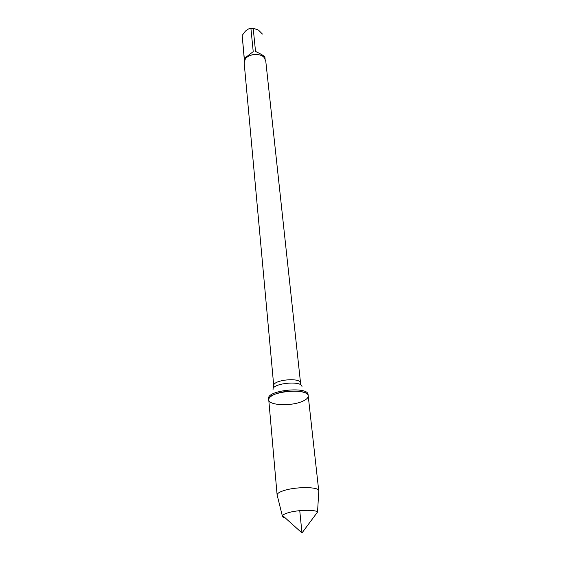 <?xml version="1.0" encoding="UTF-8"?>
<svg xmlns="http://www.w3.org/2000/svg" width="561" height="561" viewBox="0 0 561 561"><rect width="100%" height="100%" fill="white"/><g stroke="black" fill="none" stroke-linecap="round" stroke-linejoin="round"><path stroke-width="0.84" d="M308.087 394.72L308.08 394.6C308.27 386.066 266.77 390.211 268.642 398.534L268.656 398.654M302.12 401.48C290.815 406.43 268.635 405.428 268.754 399.825C266.882 391.522 308.417 387.378 308.22 395.884C308.312 397.861 306.271 399.727 302.12 401.48M300.556 383.093L265.725 60.686L263.838 57.152C259.638 52.86 248.579 53.968 245.311 59.003L244.161 62.839L273.74 385.772C272.464 379.881 300.647 377.069 300.556 383.093L301.103 385.169M250.122 28.548L253.151 28.274M244.407 60.756L242.177 35.441L245.164 31.416C247.135 29.474 249.049 28.485 250.914 28.429L253.193 28.274L255.535 51.451C261.012 54.038 264.126 55.918 264.883 57.11L265.072 58.695M253.193 28.274L258.418 30.049L262.401 34.053M242.177 35.441L244.308 58.547L253.214 51.612L250.914 28.429M258.972 54.775C255.753 54.08 252.632 54.396 249.617 55.707M318.795 491.317L308.22 395.884C308.487 390.344 285.696 389.278 274.483 394.439C270.584 396.157 268.677 397.952 268.754 399.825L268.642 398.534M318.844 490.826L318.823 490.714C318.872 486.618 295.135 486.583 283.305 490.763C279.266 492.13 277.204 493.505 277.106 494.879L277.253 495.468M285.311 517.978C283.361 517.515 282.386 516.891 282.386 516.113L282.59 515.538C283.214 514.64 284.918 513.764 287.702 512.894C297.007 509.851 315.534 509.36 317.533 512.053L318.823 490.714M299.749 510.643L301.972 532.95L317.533 512.053M301.986 386.69C302.288 380.176 271.468 383.247 273.053 389.579M308.22 395.884L308.08 394.6M273.74 385.772L273.614 387.917M277.113 494.991L268.754 399.825M282.386 516.113L277.106 494.879M301.972 532.95L282.59 515.538"/></g></svg>
